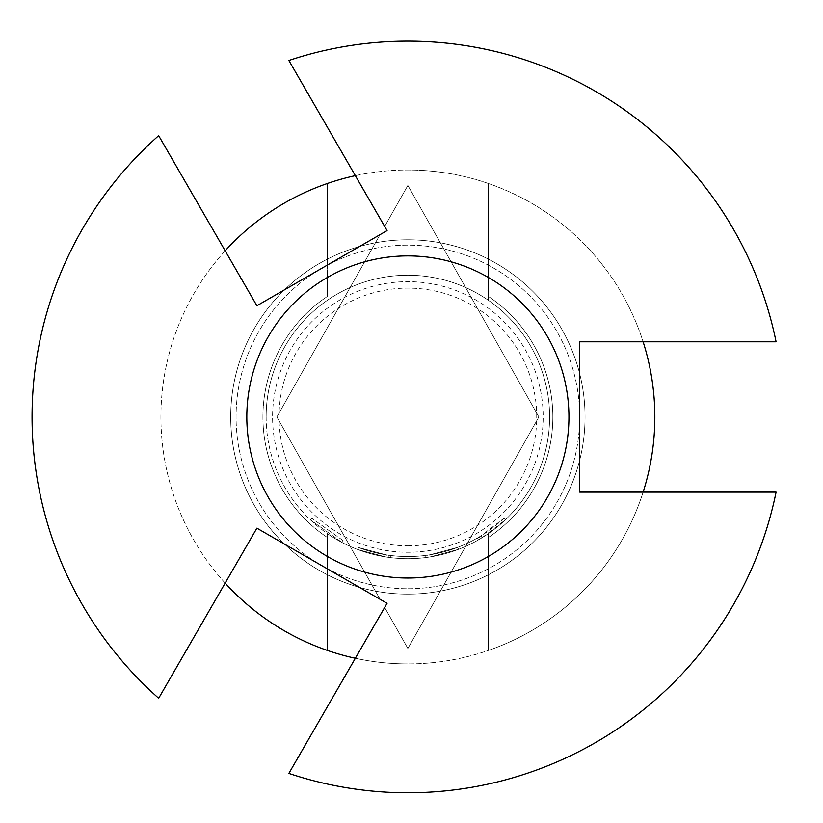 <?xml version="1.0" encoding="UTF-8"?>
<svg xmlns="http://www.w3.org/2000/svg" width="823" height="823" viewBox="0 0 823 823"><rect width="100%" height="100%" fill="white"/><g stroke="black" fill="none" stroke-linecap="round" stroke-linejoin="round"><path stroke-width="0.62" stroke-dasharray="4.12 3.09" d="M343.098 540.608L311.835 518.253L343.098 540.608L342.101 542.511L310.364 519.817L342.101 542.511L343.098 540.608M407.879 41.15A375.813 375.813 0 0 1 776.089 341.802L579.68 341.802L579.68 492.123L776.089 492.123A375.813 375.813 0 0 1 288.863 773.425L387.067 603.321L380.02 599.247L276.878 416.963L380.02 234.668L256.889 305.755L158.674 135.651A375.813 375.813 0 0 0 158.674 698.264L256.889 528.16L380.02 599.247L344.508 536.493A135.291 135.291 0 0 0 543.17 416.963A135.291 135.291 0 0 0 344.508 297.422A135.291 135.291 0 0 0 344.508 536.493L276.878 416.963L380.02 234.668L387.067 230.594L384.67 226.438L407.879 185.422L538.87 416.963L407.879 648.493L384.67 607.477L407.879 648.493L538.87 416.963L407.879 185.422L384.67 226.438L288.863 60.49A375.813 375.813 0 0 1 407.879 41.15M407.879 255.902A161.061 161.061 0 0 0 246.818 416.963A161.061 161.061 0 0 0 407.879 578.024A161.061 161.061 0 0 0 568.94 416.963A161.061 161.061 0 0 0 407.879 255.902M266.148 416.963A141.731 141.731 0 0 0 407.879 558.694A141.731 141.731 0 0 0 549.61 416.963A141.731 141.731 0 0 0 407.879 275.221A141.731 141.731 0 0 0 266.148 416.963M327.348 265.078L327.348 296.434A144.951 144.951 0 0 0 327.348 537.491L327.348 533.592A141.731 141.731 0 0 0 488.409 533.592A141.731 141.731 0 0 0 407.879 275.221A141.731 141.731 0 0 0 327.348 533.592L327.348 650.417M478.451 539.878L477.381 538.016A139.591 139.591 0 0 1 390.514 555.463L390.246 557.593L390.514 555.463L388.456 555.186L390.514 555.463A139.591 139.591 0 0 0 425.656 555.412L427.703 555.134L425.656 555.412A139.591 139.591 0 0 1 358.406 547.48A139.591 139.591 0 0 0 429.76 554.825A139.591 139.591 0 0 1 386.409 554.887L358.406 547.48L386.409 554.887L358.406 547.48L357.645 549.497A141.731 141.731 0 0 0 458.504 549.342L430.09 556.945L458.504 549.342A141.731 141.731 0 0 1 407.879 558.694A141.731 141.731 0 0 0 458.504 549.342A141.731 141.731 0 0 1 407.879 558.694A141.731 141.731 0 0 0 430.09 556.945L458.504 549.342A141.731 141.731 0 0 1 428.011 557.253L425.923 557.541A141.731 141.731 0 0 1 407.879 558.694A141.731 141.731 0 0 0 430.09 556.945A141.731 141.731 0 0 1 407.879 558.694A141.731 141.731 0 0 0 482.062 537.728L505.394 519.817A141.731 141.731 0 0 1 480.262 538.818L478.451 539.878A141.731 141.731 0 0 1 407.879 558.694A141.731 141.731 0 0 0 458.504 549.342A141.731 141.731 0 0 1 407.879 558.694A141.731 141.731 0 0 0 458.504 549.342A141.731 141.731 0 0 1 407.879 558.694A141.731 141.731 0 0 0 458.504 549.342A141.731 141.731 0 0 1 407.879 558.694A141.731 141.731 0 0 0 425.923 557.541A141.731 141.731 0 0 1 357.645 549.497L386.08 557.006A141.731 141.731 0 0 0 407.879 558.694A141.731 141.731 0 0 1 386.08 557.006L357.645 549.497L386.08 557.006A141.731 141.731 0 0 0 407.879 558.694A141.731 141.731 0 0 1 386.08 557.006L357.645 549.497A141.731 141.731 0 0 0 407.879 558.694A141.731 141.731 0 0 1 357.645 549.497A141.731 141.731 0 0 0 407.879 558.694A141.731 141.731 0 0 1 357.645 549.497L386.08 557.006A141.731 141.731 0 0 0 407.879 558.694A141.731 141.731 0 0 1 386.08 557.006L357.645 549.497L358.406 547.48A139.591 139.591 0 0 0 457.742 547.336L458.504 549.342L457.742 547.336L458.504 549.342L457.742 547.336L458.504 549.342L457.742 547.336L458.504 549.342L457.742 547.336L458.504 549.342L457.742 547.336L429.76 554.825L430.09 556.945L429.76 554.825L457.742 547.336L458.504 549.342L457.742 547.336A139.591 139.591 0 0 1 358.406 547.48L357.645 549.497L358.406 547.48L357.645 549.497L358.406 547.48L386.409 554.887L386.08 557.006L386.409 554.887A139.591 139.591 0 0 0 457.742 547.336A139.591 139.591 0 0 1 390.514 555.463L390.246 557.593A141.731 141.731 0 0 0 407.879 558.694A141.731 141.731 0 0 1 390.246 557.593L388.158 557.315L390.246 557.593A141.731 141.731 0 0 0 407.879 558.694A141.731 141.731 0 0 1 390.246 557.593L388.158 557.315L390.246 557.593A141.731 141.731 0 0 0 407.879 558.694A141.731 141.731 0 0 1 390.246 557.593L388.158 557.315L390.246 557.593L390.514 555.463L388.456 555.186L388.158 557.315L388.456 555.186L390.514 555.463A139.591 139.591 0 0 0 457.742 547.336A139.591 139.591 0 0 1 386.409 554.887L358.406 547.48L357.645 549.497L358.406 547.48L386.409 554.887L386.08 557.006L386.409 554.887A139.591 139.591 0 0 0 480.941 535.896L482.062 537.728M407.879 594.124A177.171 177.171 0 0 0 585.04 416.963A177.171 177.171 0 0 0 407.879 239.791A177.171 177.171 0 0 0 230.707 416.963A177.171 177.171 0 0 0 407.879 594.124A177.171 177.171 0 0 0 585.04 416.963A177.171 177.171 0 0 0 407.879 239.791A177.171 177.171 0 0 0 230.707 416.963A177.171 177.171 0 0 0 407.879 594.124M643.123 492.123A246.962 246.962 0 0 1 488.409 650.417L488.409 533.592L488.409 650.417A246.962 246.962 0 0 1 407.879 663.924A246.962 246.962 0 0 0 654.841 416.963A246.962 246.962 0 0 0 407.879 170.001A246.962 246.962 0 0 1 488.409 183.498L488.409 300.323L488.409 183.498A246.962 246.962 0 0 1 643.123 341.802M327.348 183.498L327.348 296.434A144.951 144.951 0 0 0 327.348 537.491L327.348 556.441A161.061 161.061 0 0 1 327.348 277.474M407.879 588.754A171.801 171.801 0 0 0 579.68 416.963A171.801 171.801 0 0 0 407.879 245.161A171.801 171.801 0 0 0 236.078 416.963A171.801 171.801 0 0 0 407.879 588.754A171.801 171.801 0 0 0 579.68 416.963A171.801 171.801 0 0 0 407.879 245.161A171.801 171.801 0 0 0 236.078 416.963A171.801 171.801 0 0 0 407.879 588.754M407.879 545.814A128.851 128.851 0 0 0 536.73 416.963A128.851 128.851 0 0 0 407.879 288.112A128.851 128.851 0 0 0 279.028 416.963A128.851 128.851 0 0 0 407.879 545.814M355.351 175.649A246.962 246.962 0 0 1 407.879 170.001A246.962 246.962 0 0 0 160.917 416.963A246.962 246.962 0 0 0 407.879 663.924A246.962 246.962 0 0 1 355.351 658.266M327.348 568.837L327.348 556.441M225.163 250.809A246.962 246.962 0 0 0 225.163 583.106M488.409 537.491A144.951 144.951 0 0 0 488.409 296.434A144.951 144.951 0 0 1 488.409 537.491M488.409 556.441A161.061 161.061 0 0 0 488.409 277.474M477.381 538.016L479.171 536.966A139.591 139.591 0 0 0 503.913 518.253L505.394 519.817L503.913 518.253L480.941 535.896M429.76 554.825A139.591 139.591 0 0 1 358.406 547.48L357.645 549.497L358.406 547.48A139.591 139.591 0 0 0 425.656 555.412L427.703 555.134L428.011 557.253L427.703 555.134A139.591 139.591 0 0 0 457.742 547.336L429.76 554.825L430.09 556.945M425.656 555.412L425.923 557.541M388.456 555.186L388.158 557.315L388.456 555.186M479.171 536.966L480.262 538.818L479.171 536.966M390.514 555.463L390.246 557.593L390.514 555.463A139.591 139.591 0 0 0 457.742 547.336A139.591 139.591 0 0 1 390.514 555.463M386.409 554.887L386.08 557.006L386.409 554.887A139.591 139.591 0 0 0 457.742 547.336A139.591 139.591 0 0 1 386.409 554.887M358.406 547.48L357.645 549.497L358.406 547.48M311.835 518.253L310.364 519.817"/><path stroke-width="1.23" d="M776.089 341.802A375.813 375.813 0 0 0 288.863 60.49L387.067 230.594L256.889 305.755L158.674 135.651A375.813 375.813 0 0 0 158.674 698.264L256.889 528.16L387.067 603.321L288.863 773.425A375.813 375.813 0 0 0 776.089 492.123L579.68 492.123L579.68 341.802L776.089 341.802M407.879 255.902A161.061 161.061 0 0 0 246.818 416.963A161.061 161.061 0 0 0 407.879 578.024A161.061 161.061 0 0 0 568.94 416.963A161.061 161.061 0 0 0 407.879 255.902M643.123 492.123A246.962 246.962 0 0 0 643.123 341.802M355.351 658.266A246.962 246.962 0 0 1 327.348 650.417L327.348 568.837M327.348 265.078L327.348 183.498A246.962 246.962 0 0 0 225.163 250.809M225.163 583.106A246.962 246.962 0 0 0 327.348 650.417M327.348 183.498A246.962 246.962 0 0 1 355.351 175.649"/></g></svg>
